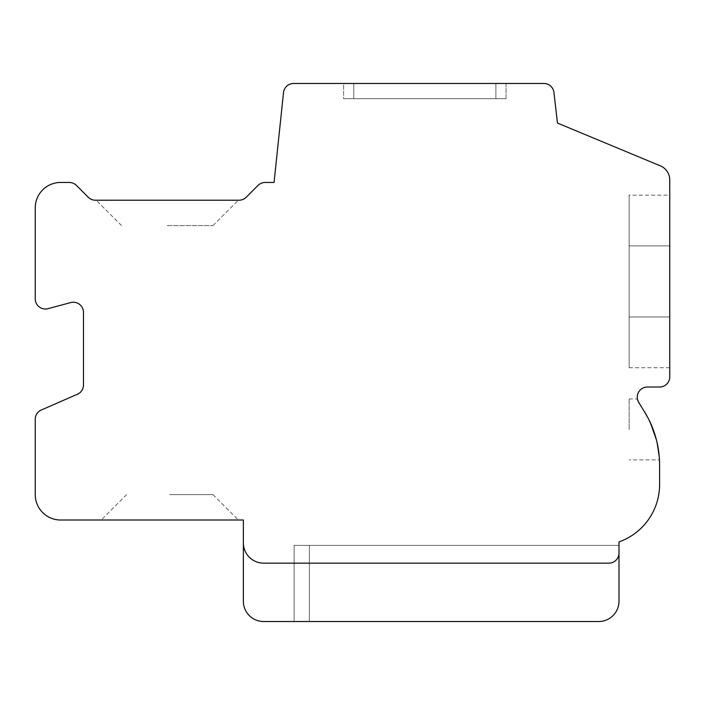 <?xml version="1.0" encoding="UTF-8"?>
<svg xmlns="http://www.w3.org/2000/svg" width="705" height="705" viewBox="0 0 705 705"><rect width="100%" height="100%" fill="white"/><g stroke="black" fill="none" stroke-linecap="round" stroke-linejoin="round"><path stroke-width="0.53" stroke-dasharray="3.52 2.64" d="M243.366 542.85A20.304 20.304 0 0 0 263.67 563.154L608.838 563.154A10.152 10.152 0 0 0 618.99 553.002M243.366 601.224L243.366 520.008L60.63 520.008A25.38 25.38 0 0 1 35.25 494.628L35.25 419.501A10.152 10.152 0 0 1 40.502 410.363L76.492 394.633A10.152 10.152 0 0 0 83.472 384.983L83.472 312.403A10.152 10.152 0 0 0 70.782 302.568L47.94 308.693A10.152 10.152 0 0 1 35.25 298.858L35.25 207.834A25.38 25.38 0 0 1 60.63 182.454L69.257 182.454A10.152 10.152 0 0 1 76.51 185.494L88.187 197.171A10.152 10.152 0 0 0 95.149 200.22L238.801 200.22A10.152 10.152 0 0 0 246.265 197.18L257.942 185.503A10.152 10.152 0 0 1 265.195 182.454L274.06 182.454L283.516 92.611A10.152 10.152 0 0 1 293.615 83.472L543.863 83.472A10.152 10.152 0 0 1 553.963 92.611L557.461 123.067L660.611 165.957A15.228 15.228 0 0 1 669.75 179.916L669.75 376.867A10.152 10.152 0 0 1 659.598 387.019L647.419 387.019A10.152 10.152 0 0 0 638.783 402.52L644.37 411.597A101.52 101.52 0 0 1 659.598 465.071L659.598 484.476A60.912 60.912 0 0 1 618.99 541.907L618.99 545.388L294.126 545.388L294.126 621.528L309.354 621.528L294.126 621.528L309.354 621.528L294.126 621.528L309.354 621.528L294.126 621.528L309.354 621.528L294.126 621.528L309.354 621.528L294.126 621.528L309.354 621.528L294.126 621.528L309.354 621.528L294.126 621.528L309.354 621.528L294.126 621.528L309.354 621.528L294.126 621.528L309.354 621.528L294.126 621.528L309.354 621.528L294.126 621.528L309.354 621.528L294.126 621.528L309.354 621.528L294.126 621.528L309.354 621.528L294.126 621.528L309.354 621.528L294.126 621.528L309.354 621.528L294.126 621.528L309.354 621.528L294.126 621.528L309.354 621.528L294.126 621.528L309.354 621.528L294.126 621.528L294.126 545.388L618.99 545.388L294.126 545.388L294.126 621.528L294.126 545.388L294.126 621.528L294.126 545.388L294.126 621.528L294.126 545.388L309.354 545.388L294.126 545.388L294.126 621.528L294.126 545.388L294.126 621.528L294.126 545.388L309.354 545.388L294.126 545.388L294.126 621.528L294.126 545.388L294.126 621.528L294.126 545.388L309.354 545.388L294.126 545.388L294.126 621.528L294.126 545.388L294.126 621.528L294.126 545.388L309.354 545.388L294.126 545.388L294.126 621.528L294.126 545.388L294.126 621.528L294.126 545.388L309.354 545.388L294.126 545.388L294.126 621.528L294.126 545.388L294.126 621.528L294.126 545.388L309.354 545.388L294.126 545.388L294.126 621.528L294.126 545.388L294.126 621.528L294.126 545.388L309.354 545.388L294.126 545.388L294.126 621.528L294.126 545.388L294.126 621.528L294.126 545.388L309.354 545.388L294.126 545.388L294.126 621.528L294.126 545.388L294.126 621.528L294.126 545.388L309.354 545.388L294.126 545.388L294.126 621.528L294.126 545.388L294.126 621.528L294.126 545.388L309.354 545.388L294.126 545.388L294.126 621.528L294.126 545.388L294.126 621.528L294.126 545.388L309.354 545.388L294.126 545.388L294.126 621.528L294.126 545.388L294.126 621.528L294.126 545.388L309.354 545.388L294.126 545.388L294.126 621.528L294.126 545.388L294.126 621.528L294.126 545.388L309.354 545.388L294.126 545.388L294.126 621.528L294.126 545.388L294.126 621.528L294.126 545.388L309.354 545.388L294.126 545.388L294.126 621.528L294.126 545.388L294.126 621.528L294.126 545.388L309.354 545.388L294.126 545.388L294.126 621.528L294.126 545.388L294.126 621.528L294.126 545.388L309.354 545.388L309.354 621.528L309.354 545.388L309.354 621.528L309.354 545.388L309.354 621.528L309.354 545.388L309.354 621.528L309.354 545.388L309.354 621.528L309.354 545.388L309.354 621.528L309.354 545.388L309.354 621.528L309.354 545.388L309.354 621.528L309.354 545.388L309.354 621.528L309.354 545.388L309.354 621.528L309.354 545.388L309.354 621.528L309.354 545.388L309.354 621.528L309.354 545.388L309.354 621.528L309.354 545.388L309.354 621.528L309.354 545.388L309.354 621.528L309.354 545.388L309.354 621.528L309.354 545.388L309.354 621.528L309.354 545.388L309.354 621.528L309.354 545.388L309.354 621.528L309.354 545.388L618.99 545.388L618.99 601.224L618.99 545.388L294.126 545.388L294.126 621.528L294.126 545.388L294.126 621.528L294.126 545.388L618.99 545.388L294.126 545.388L294.126 621.528L294.126 545.388L294.126 621.528L294.126 545.388L618.99 545.388L294.126 545.388L618.99 545.388L294.126 545.388L618.99 545.388L294.126 545.388L618.99 545.388L294.126 545.388L618.99 545.388L294.126 545.388L618.99 545.388L294.126 545.388L618.99 545.388L294.126 545.388L618.99 545.388L294.126 545.388L618.99 545.388L294.126 545.388L618.99 545.388L294.126 545.388L618.99 545.388L294.126 545.388L618.99 545.388L294.126 545.388L618.99 545.388L294.126 545.388L618.99 545.388L294.126 545.388L618.99 545.388L294.126 545.388L618.99 545.388L294.126 545.388L618.99 545.388L294.126 545.388L618.99 545.388L618.99 601.224A20.304 20.304 0 0 1 598.686 621.528L263.67 621.528A20.304 20.304 0 0 1 243.366 601.224M598.686 621.528A20.304 20.304 0 0 0 618.99 601.224A20.304 20.304 0 0 1 598.686 621.528A20.304 20.304 0 0 0 618.99 601.224A20.304 20.304 0 0 1 598.686 621.528A20.304 20.304 0 0 0 618.99 601.224A20.304 20.304 0 0 1 598.686 621.528A20.304 20.304 0 0 0 618.99 601.224A20.304 20.304 0 0 1 598.686 621.528A20.304 20.304 0 0 0 618.99 601.224A20.304 20.304 0 0 1 598.686 621.528A20.304 20.304 0 0 0 618.99 601.224A20.304 20.304 0 0 1 598.686 621.528A20.304 20.304 0 0 0 618.99 601.224A20.304 20.304 0 0 1 598.686 621.528A20.304 20.304 0 0 0 618.99 601.224A20.304 20.304 0 0 1 598.686 621.528A20.304 20.304 0 0 0 618.99 601.224A20.304 20.304 0 0 1 598.686 621.528A20.304 20.304 0 0 0 618.99 601.224A20.304 20.304 0 0 1 598.686 621.528A20.304 20.304 0 0 0 618.99 601.224A20.304 20.304 0 0 1 598.686 621.528A20.304 20.304 0 0 0 618.99 601.224A20.304 20.304 0 0 1 598.686 621.528A20.304 20.304 0 0 0 618.99 601.224A20.304 20.304 0 0 1 598.686 621.528A20.304 20.304 0 0 0 618.99 601.224A20.304 20.304 0 0 1 598.686 621.528A20.304 20.304 0 0 0 618.99 601.224A20.304 20.304 0 0 1 598.686 621.528A20.304 20.304 0 0 0 618.99 601.224A20.304 20.304 0 0 1 598.686 621.528A20.304 20.304 0 0 0 618.99 601.224A20.304 20.304 0 0 1 598.686 621.528A20.304 20.304 0 0 0 618.99 601.224A20.304 20.304 0 0 1 598.686 621.528A20.304 20.304 0 0 0 618.99 601.224A20.304 20.304 0 0 1 598.686 621.528A20.304 20.304 0 0 0 618.99 601.224A20.304 20.304 0 0 1 598.686 621.528A20.304 20.304 0 0 0 618.99 601.224A20.304 20.304 0 0 1 598.686 621.528A20.304 20.304 0 0 0 618.99 601.224A20.304 20.304 0 0 1 598.686 621.528A20.304 20.304 0 0 0 618.99 601.224A20.304 20.304 0 0 1 598.686 621.528A20.304 20.304 0 0 0 618.99 601.224A20.304 20.304 0 0 1 598.686 621.528A20.304 20.304 0 0 0 618.99 601.224A20.304 20.304 0 0 1 598.686 621.528A20.304 20.304 0 0 0 618.99 601.224A20.304 20.304 0 0 1 598.686 621.528A20.304 20.304 0 0 0 618.99 601.224A20.304 20.304 0 0 1 598.686 621.528A20.304 20.304 0 0 0 618.99 601.224A20.304 20.304 0 0 1 598.686 621.528A20.304 20.304 0 0 0 618.99 601.224A20.304 20.304 0 0 1 598.686 621.528A20.304 20.304 0 0 0 618.99 601.224A20.304 20.304 0 0 1 598.686 621.528A20.304 20.304 0 0 0 618.99 601.224A20.304 20.304 0 0 1 598.686 621.528A20.304 20.304 0 0 0 618.99 601.224A20.304 20.304 0 0 1 598.686 621.528A20.304 20.304 0 0 0 618.99 601.224A20.304 20.304 0 0 1 598.686 621.528A20.304 20.304 0 0 0 618.99 601.224A20.304 20.304 0 0 1 598.686 621.528A20.304 20.304 0 0 0 618.99 601.224A20.304 20.304 0 0 1 598.686 621.528A20.304 20.304 0 0 0 618.99 601.224A20.304 20.304 0 0 1 598.686 621.528A20.304 20.304 0 0 0 618.99 601.224A20.304 20.304 0 0 1 598.686 621.528L309.354 621.528M343.617 83.472L506.049 83.472L343.617 83.472L506.049 83.472L343.617 83.472L506.049 83.472L343.617 83.472L506.049 83.472L343.617 83.472L506.049 83.472L343.617 83.472L506.049 83.472L343.617 83.472L506.049 83.472L343.617 83.472L506.049 83.472L343.617 83.472L506.049 83.472L343.617 83.472L506.049 83.472L343.617 83.472L506.049 83.472L343.617 83.472L506.049 83.472L343.617 83.472L506.049 83.472L343.617 83.472L506.049 83.472L343.617 83.472L506.049 83.472L343.617 83.472L506.049 83.472L343.617 83.472L506.049 83.472L343.617 83.472L506.049 83.472L343.617 83.472L506.049 83.472L343.617 83.472L343.617 98.7L506.049 98.7L343.617 98.7L506.049 98.7L343.617 98.7L506.049 98.7L343.617 98.7L506.049 98.7L343.617 98.7L506.049 98.7L343.617 98.7L506.049 98.7L343.617 98.7L506.049 98.7L343.617 98.7L506.049 98.7L343.617 98.7L506.049 98.7L343.617 98.7L506.049 98.7L343.617 98.7L506.049 98.7L343.617 98.7L506.049 98.7L343.617 98.7L506.049 98.7L343.617 98.7L506.049 98.7L343.617 98.7L506.049 98.7L343.617 98.7L506.049 98.7L343.617 98.7L506.049 98.7L343.617 98.7L343.617 83.472M506.049 83.472L506.049 98.7L353.769 98.7L506.049 98.7L506.049 83.472M629.142 195.144L629.142 367.728L629.142 195.144L629.142 367.728L629.142 316.968L629.142 367.728L629.142 316.968L669.75 316.968L629.142 316.968L669.75 316.968L629.142 316.968L669.75 316.968L629.142 316.968L669.75 316.968L629.142 316.968L669.75 316.968L629.142 316.968L669.75 316.968L629.142 316.968L669.75 316.968L629.142 316.968L669.75 316.968L629.142 316.968L669.75 316.968L629.142 316.968L669.75 316.968L629.142 316.968L669.75 316.968L629.142 316.968L669.75 316.968L629.142 316.968L669.75 316.968L629.142 316.968L669.75 316.968L629.142 316.968L669.75 316.968L629.142 316.968L669.75 316.968L629.142 316.968L669.75 316.968L629.142 316.968L669.75 316.968L629.142 316.968L669.75 316.968L669.75 367.728L669.75 195.144L669.75 367.728L669.75 195.144L669.75 367.728L669.75 195.144L669.75 367.728L669.75 195.144L669.75 367.728L669.75 195.144L669.75 367.728L669.75 195.144L669.75 367.728L669.75 195.144L669.75 367.728L669.75 195.144L669.75 367.728L669.75 195.144L669.75 367.728L669.75 195.144L669.75 367.728L669.75 195.144L669.75 367.728L669.75 195.144L669.75 367.728L669.75 195.144L669.75 367.728L669.75 195.144L669.75 367.728L669.75 195.144L669.75 367.728L669.75 195.144L669.75 367.728L669.75 195.144L669.75 367.728L669.75 195.144L669.75 316.968L669.75 245.904L629.142 245.904L669.75 245.904L629.142 245.904L629.142 316.968L629.142 245.904L629.142 316.968L669.75 316.968L669.75 367.728L669.75 195.144L669.75 245.904L629.142 245.904L629.142 367.728L629.142 195.144L629.142 367.728L629.142 195.144L629.142 367.728L629.142 195.144L629.142 367.728L629.142 195.144L629.142 367.728L629.142 195.144L629.142 367.728L629.142 195.144L629.142 367.728L629.142 195.144L629.142 367.728L629.142 195.144L629.142 367.728L629.142 195.144L629.142 367.728L629.142 195.144L629.142 367.728L629.142 195.144L629.142 367.728L629.142 195.144L629.142 367.728L629.142 195.144L629.142 367.728L629.142 195.144L629.142 367.728L629.142 195.144L629.142 367.728L629.142 195.144L629.142 245.904L669.75 245.904L629.142 245.904L669.75 245.904L629.142 245.904L669.75 245.904L629.142 245.904L669.75 245.904L629.142 245.904L669.75 245.904L629.142 245.904L669.75 245.904L629.142 245.904L669.75 245.904L629.142 245.904L669.75 245.904L629.142 245.904L669.75 245.904L629.142 245.904L669.75 245.904L629.142 245.904L669.75 245.904L629.142 245.904L669.75 245.904L629.142 245.904L669.75 245.904L629.142 245.904L669.75 245.904L629.142 245.904L629.142 195.144L629.142 245.904L669.75 245.904L629.142 245.904L669.75 245.904L629.142 245.904L629.142 195.144L669.75 195.144M629.142 429.433L629.142 398.977L629.142 429.433M647.569 417.149L650.556 423.194M656.364 439.673L658.294 448.856M659.386 458.541L656.373 439.691L659.466 459.889L659.431 459.228L659.466 459.889L659.431 459.228L659.466 459.889L659.431 459.228L659.466 459.889L659.431 459.228L659.466 459.889L659.431 459.228L659.466 459.889L659.431 459.228L659.466 459.889L659.431 459.228L659.466 459.889L659.431 459.228L659.466 459.889L659.431 459.228L659.466 459.889L629.142 459.889M656.311 439.444L653.138 429.433L656.311 439.444M649.111 420.136L638.783 402.52L644.37 411.597M659.166 455.703L659.316 457.51M658.303 448.918L656.373 439.691M641.162 406.38L637.426 398.977L641.162 406.38M637.884 400.66L638.774 402.502L637.884 400.66M669.75 245.904L629.142 245.904L669.75 245.904M167.226 200.22L238.29 200.22L167.226 200.22M167.226 225.6L212.91 225.6L167.226 225.6M169.764 520.008L101.238 520.008L169.764 520.008M169.764 494.628L212.91 494.628L169.764 494.628M353.769 83.472L353.769 98.7L353.769 83.472M495.897 83.472L495.897 98.7L495.897 83.472M629.142 398.977L637.426 398.977M629.142 367.728L669.75 367.728M212.91 225.6L238.29 200.22M121.542 225.6L96.162 200.22M126.618 494.628L101.238 520.008M212.91 494.628L238.29 520.008"/><path stroke-width="1.06" d="M618.99 601.224L618.99 541.907A60.912 60.912 0 0 0 659.598 484.476L659.598 465.071A101.52 101.52 0 0 0 644.37 411.597L638.783 402.52A10.152 10.152 0 0 1 647.419 387.019L659.598 387.019A10.152 10.152 0 0 0 669.75 376.867L669.75 179.916A15.228 15.228 0 0 0 660.611 165.957L557.461 123.067L553.963 92.611A10.152 10.152 0 0 0 543.863 83.472L293.615 83.472A10.152 10.152 0 0 0 283.516 92.611L274.06 182.454L265.195 182.454A10.152 10.152 0 0 0 257.942 185.503L246.265 197.18A10.152 10.152 0 0 1 238.801 200.22L95.149 200.22A10.152 10.152 0 0 1 88.187 197.171L76.51 185.494A10.152 10.152 0 0 0 69.257 182.454L60.63 182.454A25.38 25.38 0 0 0 35.25 207.834L35.25 298.858A10.152 10.152 0 0 0 47.94 308.693L70.782 302.568A10.152 10.152 0 0 1 83.472 312.403L83.472 384.983A10.152 10.152 0 0 1 76.492 394.633L40.502 410.363A10.152 10.152 0 0 0 35.25 419.501L35.25 494.628A25.38 25.38 0 0 0 60.63 520.008L243.366 520.008L243.366 601.224A20.304 20.304 0 0 0 263.67 621.528L598.686 621.528A20.304 20.304 0 0 0 618.99 601.224M243.366 542.85A20.304 20.304 0 0 0 263.67 563.154L608.838 563.154A10.152 10.152 0 0 0 618.99 553.002M598.686 621.528L309.354 621.528M650.556 423.194L656.364 439.673L653.138 429.442L649.111 420.136L653.138 429.433L656.364 439.673L653.138 429.442L649.111 420.136L653.138 429.433L656.364 439.673L653.138 429.442L649.111 420.136L653.138 429.433L656.364 439.673L653.138 429.442L649.111 420.136L653.138 429.433L656.364 439.673L653.138 429.442L649.111 420.136L653.138 429.433L656.364 439.673L653.138 429.442L649.111 420.136L653.138 429.433L656.364 439.673L653.138 429.442L649.111 420.136L653.138 429.433L656.364 439.673L653.138 429.442L649.111 420.136L653.138 429.433L656.364 439.673L653.138 429.442L649.111 420.136M644.37 411.597L647.569 417.149M637.884 400.66L637.514 399.409L637.884 400.66M658.294 448.856L659.166 455.703M659.466 459.889L659.439 459.431M659.431 459.228L659.175 455.8M656.373 439.691L653.138 429.433L656.364 439.673M659.316 457.51L659.386 458.541M659.166 455.756L658.303 448.918"/></g></svg>
